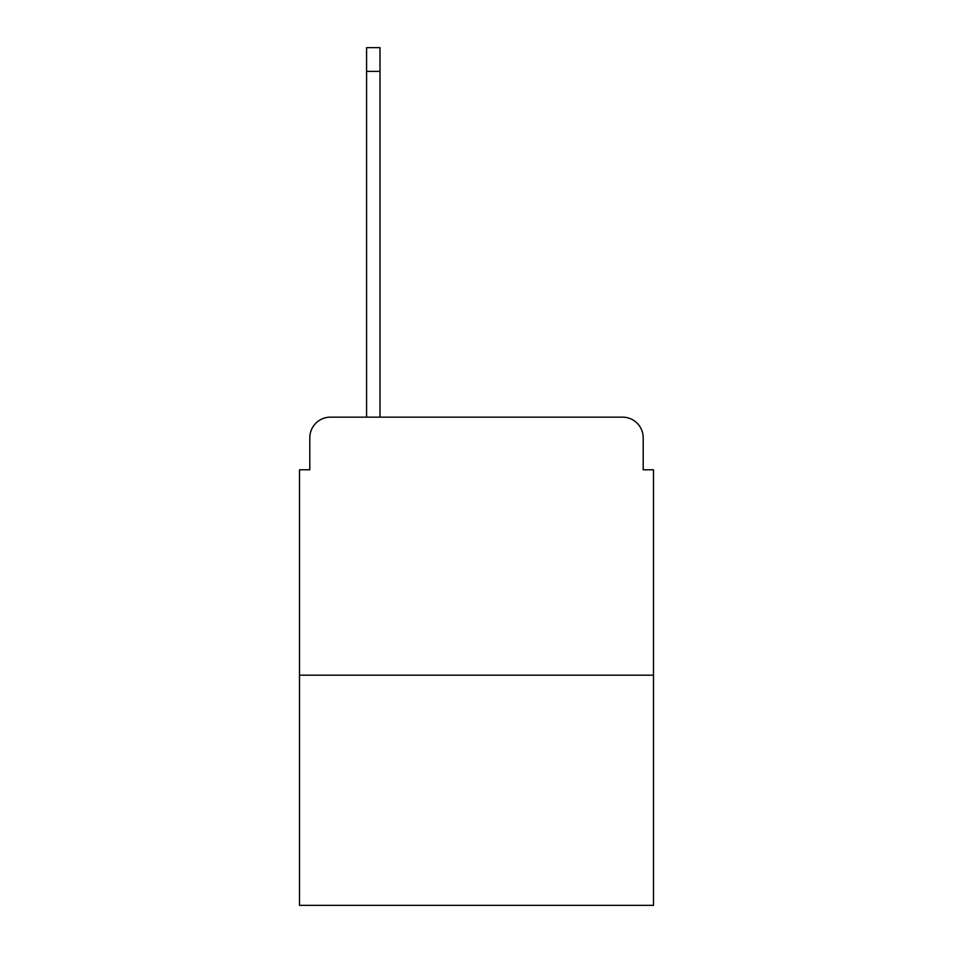 <?xml version="1.0" encoding="UTF-8"?>
<svg xmlns="http://www.w3.org/2000/svg" width="953" height="953" viewBox="0 0 953 953"><rect width="100%" height="100%" fill="white"/><g stroke="black" fill="none" stroke-linecap="round" stroke-linejoin="round"><path stroke-width="1.43" d="M309.808 437.796L309.808 469.793L309.808 437.796A20.644 20.644 0 0 1 330.453 417.152L366.583 417.152L366.583 47.65L379.997 47.65L379.997 417.152L395.995 417.152M653.508 675.189L299.492 675.189L299.492 905.35L653.508 905.35L653.508 469.793L643.192 469.793L643.192 437.796A20.644 20.644 0 0 0 622.547 417.152L330.453 417.152M299.492 675.189L299.492 469.793L309.808 469.793M557.005 417.152L622.547 417.152M643.192 469.793L643.192 437.796M366.583 71.392L379.997 71.392"/></g></svg>
